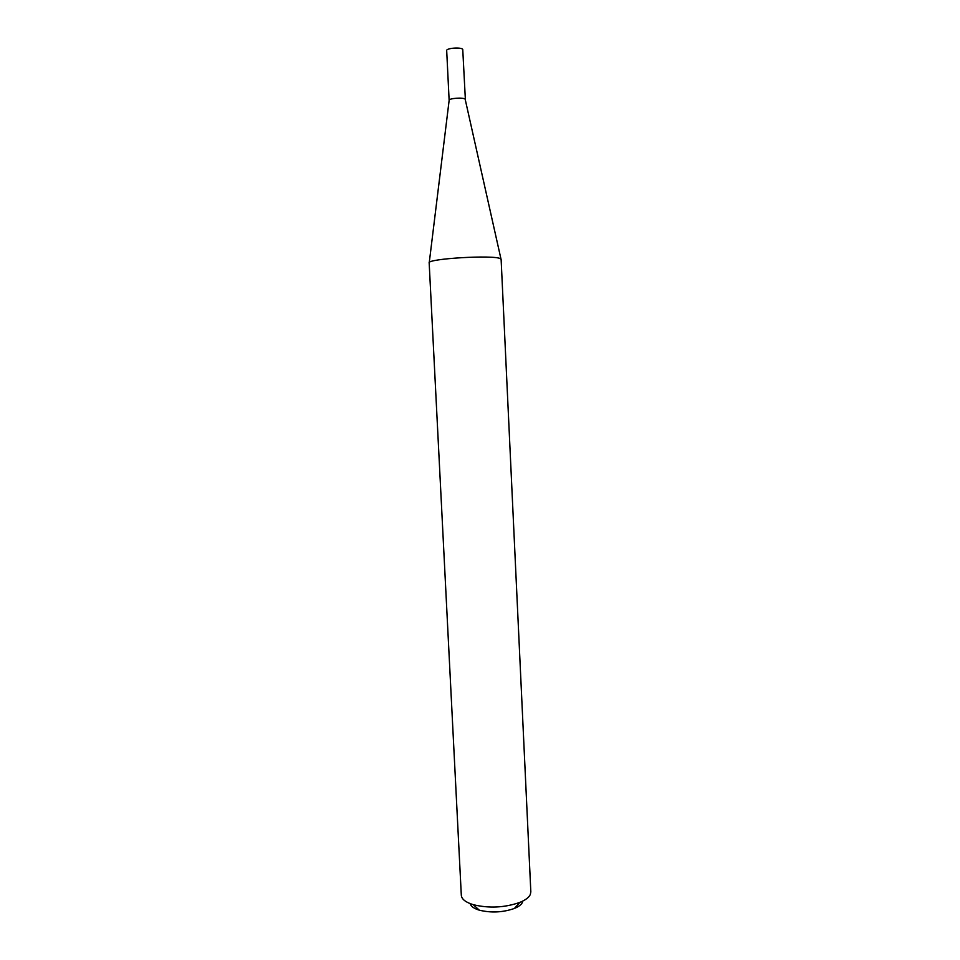 <?xml version="1.0" encoding="UTF-8"?>
<svg xmlns="http://www.w3.org/2000/svg" width="960" height="960" viewBox="0 0 960 960"><rect width="100%" height="100%" fill="white"/><g stroke="black" fill="none" stroke-linecap="round" stroke-linejoin="round"><path stroke-width="1.44" d="M429.252 262.62L449.136 100.392C448.584 98.28 463.476 97.176 465.168 99.204L501 259.104M449.136 100.392L446.688 50.604C446.112 48.12 461.04 46.956 462.744 49.344L465.372 99.6M429.168 262.908C426.6 258.696 494.16 254.664 500.4 258.696L501.12 259.392L530.832 891.9L530.292 894.552C528.888 897.504 525.396 900.12 519.828 902.412C504.54 907.716 489.024 908.472 473.292 904.692C465.66 902.328 461.676 899.196 461.316 895.308L429.168 262.908M522.42 902.4C521.316 904.668 518.652 906.684 514.428 908.436C502.872 912.468 491.148 913.044 479.256 910.152C473.94 908.52 470.916 906.348 470.172 903.636M514.428 908.436L519.828 902.412M479.256 910.152L473.292 904.692"/></g></svg>
